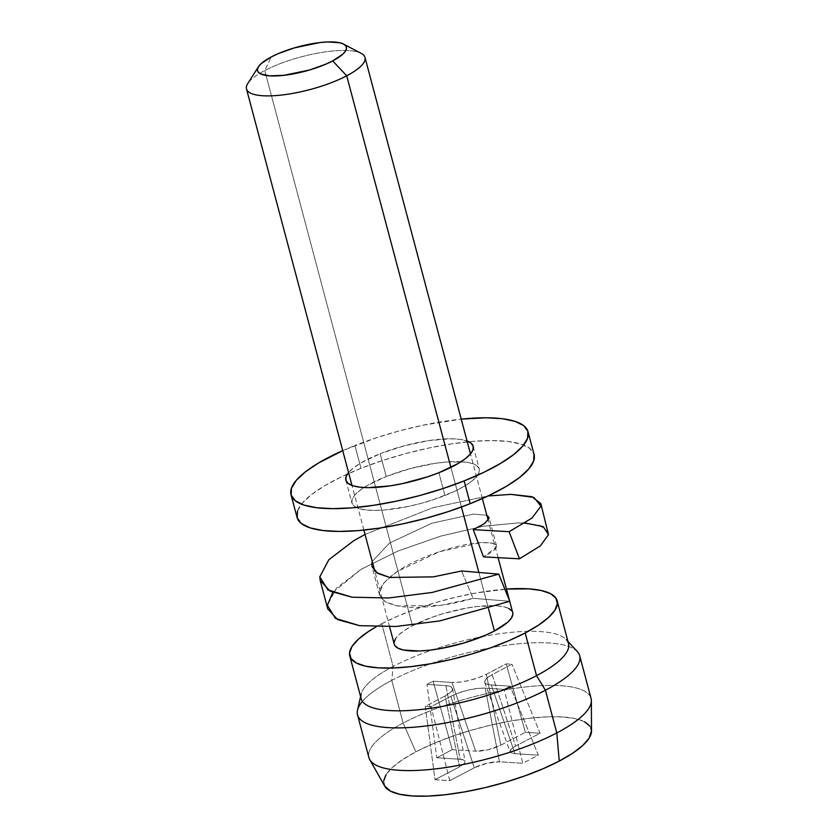 <?xml version="1.0" encoding="UTF-8"?>
<svg xmlns="http://www.w3.org/2000/svg" width="838" height="838" viewBox="0 0 838 838"><rect width="100%" height="100%" fill="white"/><g stroke="black" fill="none" stroke-linecap="round" stroke-linejoin="round"><path stroke-width="0.63" stroke-dasharray="4.19 3.14" d="M246.487 88.933A61.31 16.928 165.1 0 1 264.766 70.539L271.219 56.963L264.766 70.539A61.31 16.928 -14.9 0 0 247.744 83.57M488.523 608.755L478.886 572.564L488.523 608.755M461.445 507.021L450.907 467.405L461.445 507.021M508.876 608.503L503.638 606.733L496.473 605.78L477.513 606.492L466.462 608.126L443.281 613.625L432.062 617.281L412.485 625.714L264.766 70.539L412.485 625.714A61.31 16.928 -14.9 0 0 394.216 644.118M369.757 759.678A114.953 31.75 165.1 0 1 403.141 723.058L415.847 751.854A107.285 29.634 -14.9 0 0 384.684 786.044M362.425 701.364A114.953 31.75 165.1 0 1 391.786 680.351L403.141 723.058A114.953 31.75 -14.9 0 0 368.888 757.552M360.591 696.577L361.126 694.241A107.285 29.634 165.1 0 1 393.116 666.44L391.786 680.351A114.953 31.75 -14.9 0 0 357.501 710.132M568.499 643.469A107.285 29.634 -14.9 0 0 481.997 636.702A107.285 29.634 -14.9 0 0 432.848 649.775A107.285 29.634 -14.9 0 0 393.116 666.44L381.751 623.734L376.053 626.855A107.285 29.634 165.1 0 1 381.751 623.734L393.116 666.44A107.285 29.634 -14.9 0 0 361.147 698.641M381.751 623.734L397.82 616.119L416.015 608.975L435.655 602.574L455.977 597.169L476.204 592.948L506.456 589.083A107.285 29.634 165.1 0 0 381.751 623.734M512.688 612.505L511.987 611.049M512.709 612.588A61.31 16.928 -14.9 0 0 474.842 606.817A61.31 16.928 -14.9 0 0 412.485 625.714L404.88 630.166L399.139 634.555L395.494 638.692M394.07 642.442L394.195 644.034M577.372 651.629A114.953 31.75 -14.9 0 0 501.103 646.014A114.953 31.75 -14.9 0 0 391.786 680.351L393.116 666.44A107.285 29.634 165.1 0 1 432.848 649.775A107.285 29.634 165.1 0 1 481.986 636.702A107.285 29.634 165.1 0 1 566.331 639.645L567.955 641.405M591.062 698.442A114.953 31.75 -14.9 0 0 520.063 687.631A114.953 31.75 -14.9 0 0 403.141 723.058L391.786 680.351A114.953 31.75 165.1 0 1 508.697 644.925A114.953 31.75 165.1 0 1 579.697 655.735M591.513 731.008A107.285 29.634 -14.9 0 0 528.422 718.355A107.285 29.634 -14.9 0 0 415.847 751.854L403.141 723.058A114.953 31.75 165.1 0 1 523.771 687.17A114.953 31.75 165.1 0 1 591.356 700.715M584.526 721.748L575.36 718.637L562.822 716.972L547.382 716.836L529.647 718.218L510.3 721.068L490.073 725.279L469.741 730.694L450.111 737.094L431.905 744.238L415.847 751.854L402.533 759.647L392.498 767.325L386.109 774.574M383.615 781.131L385.124 786.746M591.481 731.804L589.973 726.19M435.006 779.686L459.528 766.822L463.529 764.172L465.048 761.805L463.864 760.087L460.135 759.259L436.787 757.762L452.269 749.643L475.628 751.141L488.093 749.717L500.82 745.16L525.332 732.297L540.091 733.25L515.569 746.113L511.568 748.763L510.049 751.131L511.232 752.849L514.961 753.666L538.31 755.174L522.828 763.292L499.479 761.794L487.004 763.219L474.277 767.776L449.765 780.639L435.006 779.686L425.254 706.329L445.072 695.938L459.528 766.822A18.394 5.08 -14.9 0 0 465.038 761.428A18.394 5.08 -14.9 0 0 460.135 759.259L445.9 685.62L427.034 684.405L433.11 681.221L451.975 682.436L475.628 751.141A18.394 5.08 -14.9 0 0 500.82 745.16L486.365 674.276L506.173 663.874L511.966 664.251L492.147 674.642L515.569 746.113A18.394 5.08 -14.9 0 0 510.122 751.749A18.394 5.08 -14.9 0 0 514.961 753.666L491.319 684.96L510.195 686.175L504.109 689.36L485.244 688.145L499.479 761.794A18.394 5.08 -14.9 0 0 474.277 767.776L450.854 696.305L431.046 706.706L449.765 780.639L474.277 767.776L450.854 696.305A25.098 6.934 165.1 0 1 485.244 688.145L499.479 761.794L522.828 763.292L504.109 689.36L522.828 763.292L538.31 755.174L510.195 686.175L538.31 755.174L514.961 753.666L491.319 684.96A25.098 6.934 165.1 0 1 484.72 682.341A25.098 6.934 165.1 0 1 492.147 674.642L515.569 746.113L540.091 733.25L511.966 664.251L540.091 733.25L525.332 732.297L506.173 663.874L525.332 732.297L500.82 745.16L486.365 674.276A25.098 6.934 165.1 0 1 451.975 682.436L475.628 751.141L452.269 749.643L433.11 681.221L452.269 749.643L436.787 757.762L427.034 684.405L436.787 757.762L460.135 759.259L445.9 685.62A25.098 6.934 165.1 0 1 452.583 688.574A25.098 6.934 165.1 0 1 445.072 695.938L459.528 766.822L435.006 779.686L449.765 780.639L431.046 706.706L425.254 706.329L435.006 779.686M361.23 53.37A61.31 16.928 -14.9 0 0 264.766 70.539A61.31 16.928 165.1 0 1 327.113 51.642A61.31 16.928 165.1 0 1 364.98 57.403M450.854 696.305L458.878 692.858L468.222 690.093L477.482 688.438L485.244 688.145L504.109 689.36L510.195 686.175L491.319 684.96L486.239 683.85L484.615 681.493L486.689 678.267L492.147 674.642L511.966 664.251L506.173 663.874L486.365 674.276L478.351 677.722L468.997 680.487L459.737 682.142L451.975 682.436L433.11 681.221L427.034 684.405L445.9 685.62L450.98 686.741L452.604 689.087L450.53 692.324L445.072 695.938L425.254 706.329L431.046 706.706L450.854 696.305M473.061 598.332L509.766 601.275L473.061 598.332L440.998 605.329L397.254 605.926L385.218 601.82L379.614 595.2L379.331 592.969L383.961 582.745L397.065 571.558L439.405 551.718L480.876 542.584L491.927 542.982L496.515 545.8L496.525 546.994L483.495 556.882C501.69 547.12 500.81 542.354 480.876 542.584C459.821 543.653 419.272 556.327 397.065 571.558C373.539 588.611 373.601 600.071 397.254 605.926C416.339 609.655 448.739 605.706 473.061 598.332L461.581 570.971L473.061 598.332M332.822 592.435L361.209 569.253L397.841 551.09L440.662 536.131L483.076 526.316L518.513 522.839L525.038 522.985M365.022 534.414L433.089 507.66L488.03 495.981L433.089 507.66L365.022 534.414M548.356 532.004L539.421 525.154L518.513 522.839L483.076 526.316L440.662 536.131L397.841 551.09L361.209 569.253L336.436 588.171L327.365 605.308L327.773 608.985M372.229 561.481L389.492 543.087L431.832 523.247L473.302 514.113L486.805 515.255L473.302 514.113L431.832 523.247L389.492 543.087L372.229 561.481M380.169 453.714A65.909 18.206 165.1 0 1 467.049 440.998L459.423 439.301L450.687 438.798L428.878 440.589L404.115 445.826L380.169 453.714L386.234 476.487L380.169 453.714L360.707 463.047L353.605 467.814L348.556 472.527A65.909 18.206 165.1 0 1 380.169 453.714M444.936 495.499A65.909 18.206 -14.9 0 0 479.273 469.05A65.909 18.206 -14.9 0 0 386.234 476.487L410.17 468.599L434.932 463.362L446.434 462.01L465.478 462.073L472.297 463.498L476.937 465.781L479.21 468.851L479.043 472.569L476.445 476.812L471.49 481.4L464.399 486.166L455.432 490.932L433.298 499.71L420.99 503.387L408.473 506.403L384.726 509.986L374.418 510.415L365.682 509.913L358.863 508.498L354.233 506.204L351.95 503.146L352.117 499.417L354.725 495.185L359.67 490.586L366.761 485.82L386.234 476.487A65.909 18.206 -14.9 0 0 351.897 502.947A65.909 18.206 -14.9 0 0 444.936 495.499L438.871 472.726L444.936 495.499M297.511 510.971L302.361 503.083L311.558 494.546L324.756 485.673L341.443 476.812L360.979 468.306A122.61 33.866 -14.9 0 1 468.798 441.741A122.61 33.866 -14.9 0 1 534.068 454.468L529.731 448.393L521.1 444.14L508.425 441.49L492.168 440.558L472.978 441.364L451.588 443.889L428.805 448.037L405.519 453.641L382.61 460.481L360.979 468.306L354.914 445.533A122.61 33.866 165.1 0 1 461.225 419.115L422.74 425.254L399.454 430.858L376.555 437.708L342.732 450.645A122.61 33.866 165.1 0 1 354.914 445.533L360.979 468.306A122.61 33.866 -14.9 0 0 347.403 474.046A122.61 33.866 -14.9 0 0 297.092 517.528M389.597 626.772L374.816 571.223M363.881 530.098L351.991 485.443M509.703 601.296L509.556 600.773M498.076 557.595L488.135 520.241M482.363 498.568L470.485 453.913M484.72 682.341L510.122 751.749M452.583 688.574L465.038 761.428M379.614 595.2L372.041 566.729M496.515 545.8L488.942 517.329M473.208 446.277L479.273 469.05M345.832 480.164L351.897 502.947"/><path stroke-width="1.26" d="M258.45 66.736L247.744 83.57A61.31 16.928 -14.9 0 0 276.54 95.532A61.31 16.928 -14.9 0 0 346.712 75.808L332.686 60.912A45.985 12.696 165.1 0 1 280.049 75.703A45.985 12.696 165.1 0 1 258.45 66.736A45.985 12.696 165.1 0 1 271.219 56.963L278.101 53.695L294.316 47.892L319.99 42.539L327.595 41.952L339.589 42.717L343.517 44.058L345.843 45.964L346.492 48.363L345.424 51.181L342.69 54.281L332.686 60.912L325.793 64.18L309.578 69.983L283.904 75.326L269.689 75.86L260.388 73.817L258.052 71.911L257.413 69.512L258.481 66.694L261.215 63.583L271.219 56.963A45.985 12.696 165.1 0 1 343.57 44.089A45.985 12.696 165.1 0 1 332.686 60.912L346.712 75.808A61.31 16.928 165.1 0 1 284.354 94.704A61.31 16.928 165.1 0 1 246.487 88.933L351.991 485.443M389.597 626.772L394.216 644.118A61.31 16.928 -14.9 0 0 432.083 649.879A61.31 16.928 -14.9 0 0 494.43 630.983L488.523 608.755L494.43 630.983L507.776 622.152L511.421 618.004L512.846 614.254L512.688 612.505M478.886 572.564L461.445 507.021L478.886 572.564M450.907 467.405L346.712 75.808L450.907 467.405M357.522 714.845L368.888 757.552A114.953 31.75 -14.9 0 0 439.887 768.362A114.953 31.75 -14.9 0 0 556.799 732.936A114.953 31.75 165.1 0 1 443.648 767.849A114.953 31.75 165.1 0 1 369.757 759.678L384.684 786.044A107.285 29.634 -14.9 0 0 453.641 793.659A107.285 29.634 -14.9 0 0 559.25 761.082L556.799 732.936L545.433 690.229A114.953 31.75 165.1 0 1 428.522 725.656A114.953 31.75 165.1 0 1 357.522 714.845A114.953 31.75 165.1 0 1 362.425 701.364M360.591 696.577L357.501 710.132A114.953 31.75 -14.9 0 0 421.147 726.536A114.953 31.75 -14.9 0 0 545.433 690.229L536.53 675.669A107.285 29.634 165.1 0 1 420.519 709.545A107.285 29.634 165.1 0 1 361.126 694.241M349.781 655.934L361.147 698.641A107.285 29.634 -14.9 0 0 427.411 708.728A107.285 29.634 -14.9 0 0 536.53 675.669L525.164 632.962A107.285 29.634 165.1 0 1 416.046 666.021A107.285 29.634 165.1 0 1 349.781 655.934A107.285 29.634 165.1 0 1 376.053 626.855L368.448 631.527L358.402 639.205L352.023 646.454L349.53 653.012L351.038 658.626L356.475 663.068L365.64 666.179L378.189 667.844L393.619 667.98L411.353 666.598L430.711 663.748L450.938 659.537L471.26 654.122L490.9 647.722L509.106 640.578L525.164 632.962L536.53 675.669A107.285 29.634 -14.9 0 0 568.499 643.469L557.134 600.762A107.285 29.634 165.1 0 1 525.164 632.962L538.467 625.169L548.513 617.491L554.903 610.242L557.385 603.685L555.887 598.07L550.44 593.629L541.275 590.518L528.726 588.852L506.456 589.083A107.285 29.634 165.1 0 1 557.134 600.762M511.987 611.049L508.876 608.503M395.494 638.692L394.07 642.442M394.195 644.034L394.928 645.648L398.04 648.193L403.277 649.974L419.272 651L429.402 650.204L440.463 648.581L463.634 643.081L485.254 635.34L494.43 630.983A61.31 16.928 -14.9 0 0 512.709 612.588L509.703 601.296M566.331 639.645A107.285 29.634 165.1 0 1 536.53 675.669L545.433 690.229A114.953 31.75 -14.9 0 0 577.372 651.629L567.955 641.405M556.799 732.936A114.953 31.75 -14.9 0 0 591.062 698.442L579.697 655.735A114.953 31.75 165.1 0 1 545.433 690.229L556.799 732.936L559.25 761.082A107.285 29.634 -14.9 0 0 591.513 731.008L591.356 700.715A114.953 31.75 165.1 0 1 556.799 732.936M386.109 774.574L383.615 781.131M384.652 785.971L390.571 791.187L399.736 794.298L412.275 795.964L427.715 796.1L445.449 794.717L464.797 791.868L485.024 787.657L505.356 782.242L524.986 775.841L543.192 768.697L559.25 761.082L572.564 753.289L582.599 745.611L588.988 738.362L591.502 730.935M589.973 726.19L584.526 721.748M470.485 453.913L364.98 57.403A61.31 16.928 165.1 0 1 346.712 75.808A61.31 16.928 -14.9 0 0 361.23 53.37L343.57 44.089M320.2 580.514L319.791 576.837L328.863 559.7L353.636 540.782L365.022 534.414L353.636 540.782L328.863 559.7L319.791 576.837L327.899 589.889L352.044 597.201L388.623 597.986L432.167 592.456L498.757 574.135L509.766 601.275L498.757 574.135L432.167 592.456L388.623 597.986L352.044 597.201L330.151 591.178L320.2 580.514L327.773 608.985L337.724 619.649L359.617 625.672L396.196 626.457L439.741 620.927L509.766 601.275L439.741 620.927L396.196 626.457L359.617 625.672L335.472 618.36L327.365 605.308L332.822 592.435M525.038 522.985L543.223 526.631L548.492 534.665L540.353 545.884L519.466 558.81L483.495 556.882L473.229 529.626L509.095 531.701L519.466 558.81L540.353 545.884L548.492 534.665L540.782 503.533L540.919 506.194L531.973 518.073L509.095 531.701L531.973 518.073L540.919 506.194L533.942 497.405L510.939 494.368L488.03 495.981L510.939 494.368L531.847 496.683L540.782 503.533M498.757 574.135L461.581 570.971L433.424 576.858L389.68 577.455L376.388 572.532L371.758 564.498L372.229 561.481L372.041 566.729L377.645 573.349L389.68 577.455L433.424 576.858L461.581 570.971L498.757 574.135M486.805 515.255L488.952 518.523L484.448 523.635L473.229 529.626L484.448 523.635L488.952 518.523L488.942 517.329L486.805 515.255M483.495 556.882L473.229 529.626L509.095 531.701L519.466 558.81L483.495 556.882M467.049 440.998A65.909 18.206 165.1 0 1 473.208 446.277A65.909 18.206 165.1 0 1 438.871 472.726L427.244 476.937L402.418 483.62L390.173 485.851L368.353 487.643L359.617 487.14L352.808 485.715L348.168 483.432L345.895 480.363L346.063 476.644L348.66 472.402M291.027 494.745L297.092 517.528A122.61 33.866 -14.9 0 0 470.181 503.68L464.126 480.907A122.61 33.866 165.1 0 1 291.027 494.745A122.61 33.866 165.1 0 1 342.732 450.645L318.691 462.901L305.493 471.763L296.296 480.31L291.446 488.198L291.142 495.122L295.374 500.82L304.005 505.073L316.68 507.723L332.927 508.656L352.117 507.849L373.518 505.324L396.301 501.176L419.587 495.583L442.495 488.732L464.126 480.907L483.662 472.402L500.349 463.54L513.547 454.667L522.744 446.13L527.594 438.243L527.909 431.319L523.666 425.62L515.045 421.367L502.36 418.717L486.113 417.785L461.225 419.115A122.61 33.866 165.1 0 1 528.013 431.696A122.61 33.866 165.1 0 1 464.126 480.907L470.181 503.68L489.727 495.174L506.414 486.323L519.602 477.451L528.809 468.903L533.659 461.015L533.963 454.091M466.242 440.725L470.872 443.009L473.156 446.067L472.988 449.797L470.38 454.039L465.436 458.627L458.344 463.393L438.871 472.726A65.909 18.206 165.1 0 1 345.832 480.164A65.909 18.206 165.1 0 1 348.556 472.527M297.511 510.971L297.197 517.894L301.439 523.593L310.06 527.856L322.745 530.496L338.992 531.439L358.182 530.622L379.583 528.097L402.355 523.96L425.652 518.355L448.55 511.515L470.181 503.68A122.61 33.866 -14.9 0 0 534.068 454.468L528.013 431.696M374.816 571.223L363.881 530.098M509.556 600.773L498.076 557.595M488.135 520.241L482.363 498.568"/></g></svg>
